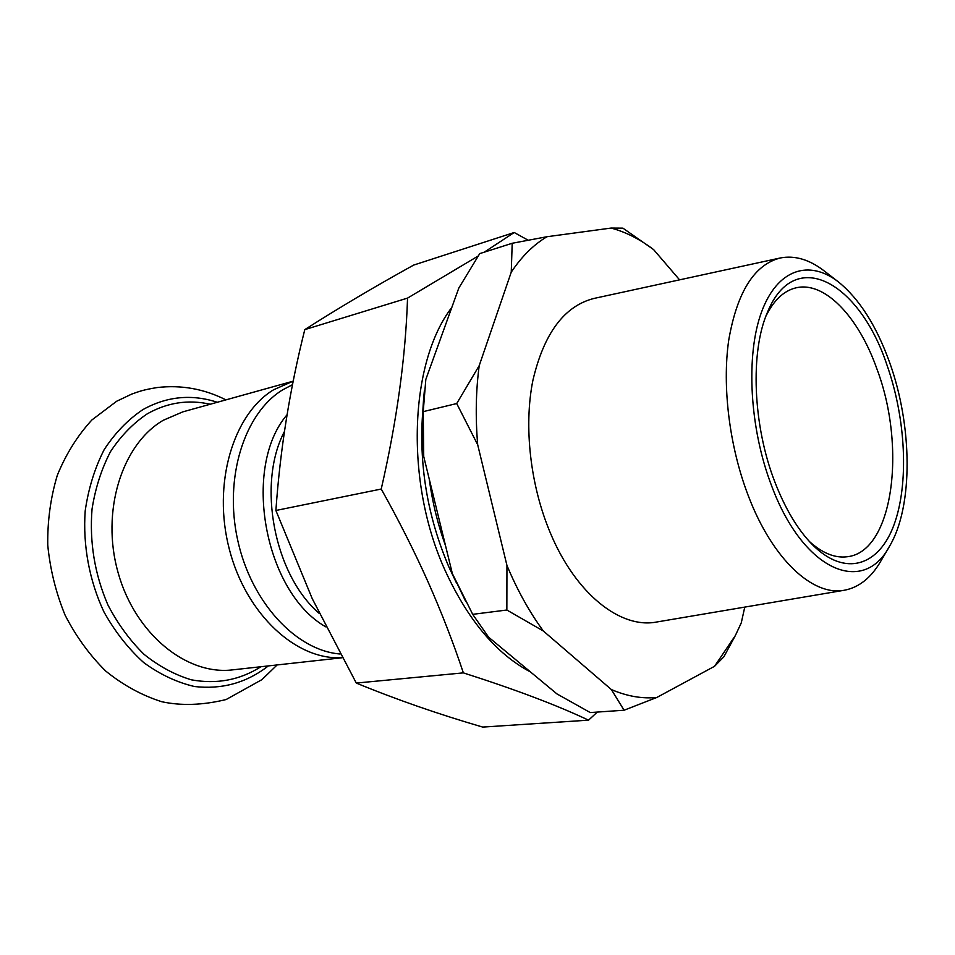 <?xml version="1.0" encoding="UTF-8"?>
<svg xmlns="http://www.w3.org/2000/svg" width="955" height="955" viewBox="0 0 955 955"><rect width="100%" height="100%" fill="white"/><g stroke="black" fill="none" stroke-linecap="round" stroke-linejoin="round"><path stroke-width="1.43" d="M456.478 582.932L449.077 567.413C427.183 516.154 418.469 463.414 422.934 409.206M430.992 365.12L440.577 338.583M530.562 672.01C496.505 654.056 468.057 620.273 445.221 570.672C404.645 482.072 409.361 362.506 451.834 307.403M597.305 712.072L588.543 720.166C556.789 705.148 515.067 689.391 463.354 672.869C453.446 643.013 441.64 612.597 427.947 581.643C414.279 551.095 398.713 520.224 381.236 489.044C396.838 421.071 405.6 357.421 407.546 298.103L478.145 256.036M484.269 252.168L514.208 232.507L413.718 265.06C375.184 286.345 338.87 307.868 304.788 329.618C289.831 388.983 280.197 449.28 275.888 510.483L312.249 598.678L356.287 683.064C395.776 699.323 437.903 713.994 482.681 727.077L588.543 720.166M514.208 232.507L528.115 240.194M356.287 683.064L463.354 672.869M275.888 510.483L381.236 489.044M304.788 329.618L407.546 298.103M889.499 546.308L880.474 561.707C870.924 577.954 858.891 587.468 844.387 590.238C813.075 596.541 772.595 559.546 748.445 496.158C729.477 447.047 721.968 386.644 728.749 340.016C737.117 292.039 754.283 264.69 780.223 257.993C794.715 255.152 809.422 259.509 824.344 271.029L838.454 281.952C859.345 298.951 876.356 325.667 889.499 362.124C912.538 425.811 913.386 506.389 889.499 546.308C863.547 595.645 803.489 571.639 771.58 485.737C749.508 428.282 745.628 355.332 761.457 312.261C777.239 268.988 809.183 259.103 838.454 281.952M844.387 590.238L656.586 622.027C620.631 629.082 575.71 594.022 550.271 532.771C530.276 485.319 523.662 426.491 532.842 380.603C543.884 333.331 564.31 305.934 594.094 298.414L780.223 257.993M774.947 482.203C752.731 425.309 750.009 351.404 767.617 311.939C794.882 245.471 859.584 282.441 886.897 364.846C905.889 418.409 909.172 483.66 893.987 524.88C878.91 566.04 845.187 577.381 812.598 544.863C797.938 530.001 785.392 509.122 774.947 482.203M765.922 316.177C773.669 300.503 783.434 291.12 795.217 288.04C824.165 280.197 858.629 316.714 877.036 369.275C906.701 447.919 893.044 552.157 847.109 556.765C835.028 558.293 822.47 553.22 809.446 541.557M465.742 601.519L452.36 573.633L472.701 614.34L488.626 637.2L556.932 693.903L590.25 712.561L624.081 710.222L611.367 689.558L543.359 631.016C529.464 612.071 517.324 590.214 506.95 565.456L477.691 444.767C475.363 417.108 475.877 390.726 479.207 365.646L511.247 272.151C521.74 256.441 533.666 244.635 547 236.721L611.081 228.066C625.692 231.981 639.874 239.168 653.626 249.613L679.578 279.851M744.757 607.094L741.271 622.875L735.374 635.505L714.543 666.303L656.813 697.472C642.178 698.905 627.029 696.267 611.367 689.558M611.081 228.066L622.911 228.15L653.626 249.613M735.374 635.505L723.914 656.73L714.543 666.303M656.813 697.472L624.081 710.222M543.359 631.016L506.854 610.018L506.95 565.456M477.691 444.767L456.717 403.547L479.207 365.646M511.247 272.151L512.202 243.274L547 236.721M512.202 243.274L479.732 253.612L458.806 288.076L425.811 379.469L423.232 411.629L423.722 456.466C421.955 434.549 422.098 413.348 424.163 392.875L424.366 390.822M423.722 456.466L452.36 573.633M445.567 545.854C437.796 524.379 432.352 502.091 429.225 479.004M472.701 614.34L506.854 610.018M423.232 411.629L456.717 403.547M268.224 665.933L266.624 667.247C245.363 683.135 221.333 689.57 194.534 686.526C176.938 682.431 160.01 674.457 143.775 662.627C128.352 648.708 115.101 631.84 104 612.024C89.328 580.747 82.739 545.221 85.198 510.865C88.445 488.459 94.772 468.057 104.167 449.662C115.089 432.913 128.018 419.555 142.975 409.564C166.85 396.337 191.621 393.902 217.31 402.27M260.906 666.733C239.908 680.067 216.737 684.437 191.406 679.829C174.849 674.863 159.079 666.375 144.074 654.354C129.916 640.459 117.847 623.961 107.867 604.849C94.652 574.039 89.376 542.082 92.05 508.991C95.393 487.969 101.552 468.845 110.529 451.596C120.891 435.898 133.127 423.316 147.225 413.861C167.256 402.533 188.254 399.321 210.207 404.24M342.129 657.756L232.626 669.861C186.905 675.567 135.335 634.323 118.145 572.833C100.609 511.462 121.977 444.182 163.317 420.248L182.811 411.868L293.006 381.212L273.584 389.783C233.116 414.16 212.213 483.934 229.331 549.244C246.139 614.662 296.683 660.621 342.057 657.637M340.087 653.996C296.42 650.653 251.249 602.641 237.664 540.029C223.816 477.488 244.492 413.109 282.573 389.903L292.505 384.674M325.965 626.934C264.487 592.554 241.639 467.604 287.037 414.792M319.304 613.492C274.157 574.898 256.728 484.018 284.411 431.565M225.929 399.87C204.06 388.84 181.128 384.734 157.121 387.551C142.605 389.962 139.812 391.264 131.766 394.069L116.665 401.243L91.895 419.961C77.415 435.767 65.883 454.234 57.288 475.375C50.603 497.603 47.428 520.845 47.75 545.078C50.126 569.347 55.903 592.685 65.059 615.08C76.006 636.388 89.543 655.046 105.695 671.031C123.016 685.081 141.686 695.312 161.705 701.71C181.223 705.936 202.687 705.22 226.108 699.549L261.945 679.626L277.117 664.943"/></g></svg>
